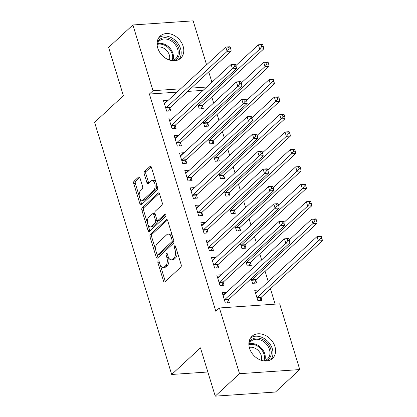 <?xml version="1.0" encoding="UTF-8"?>
<svg xmlns="http://www.w3.org/2000/svg" width="417" height="417" viewBox="0 0 417 417"><rect width="100%" height="100%" fill="white"/><g stroke="black" fill="none" stroke-linecap="round" stroke-linejoin="round"><path stroke-width="0.63" d="M158.189 261.021A1.329 0.714 -93.9 0 0 157.939 262.793L163.5 280.975A1.897 1.022 -93.9 0 0 164.512 282.054A1.897 1.022 -93.9 0 0 164.908 281.871L180.801 267.172A1.897 1.022 -93.9 0 0 181.16 264.644L175.599 246.463A1.329 0.714 -93.9 0 0 174.89 245.707A1.329 0.714 -93.9 0 0 174.614 245.837A1.329 0.714 -93.9 0 0 174.363 247.604L175.083 249.96A6.078 3.268 -93.9 0 1 173.931 258.05L172.607 259.275A6.078 3.268 -93.9 0 1 171.345 259.859A6.078 3.268 -93.9 0 1 168.108 256.408L167.389 254.057A1.329 0.714 -93.9 0 0 166.68 253.301A1.329 0.714 -93.9 0 0 166.404 253.427A1.329 0.714 -93.9 0 0 166.154 255.199L166.873 257.55A6.078 3.268 -93.9 0 1 165.721 265.639L164.397 266.864A6.078 3.268 -93.9 0 1 163.136 267.453A6.078 3.268 -93.9 0 1 159.893 264.003L159.174 261.647A1.329 0.714 -93.9 0 0 158.465 260.891A1.329 0.714 -93.9 0 0 158.189 261.021M183.136 46.277A15.095 11.681 -132.8 0 1 180.681 58.229A15.095 11.681 -132.8 0 1 167.905 59.459A15.095 11.681 -132.8 0 1 157.735 48.012A15.095 11.681 -132.8 0 1 160.185 36.065A15.095 11.681 -132.8 0 1 172.961 34.835A15.095 11.681 -132.8 0 1 183.136 46.277M274.928 346.527A15.095 11.681 -132.8 0 1 272.478 358.479A15.095 11.681 -132.8 0 1 259.702 359.709A15.095 11.681 -132.8 0 1 249.533 348.263A15.095 11.681 -132.8 0 1 251.983 336.316A15.095 11.681 -132.8 0 1 264.759 335.086A15.095 11.681 -132.8 0 1 274.928 346.527M139.976 177.923A1.897 1.022 -93.9 0 0 138.965 176.844A1.897 1.022 -93.9 0 0 138.569 177.027L134.112 181.15A1.897 1.022 -93.9 0 0 133.753 183.678L139.924 203.871A1.897 1.022 -93.9 0 0 140.941 204.95A1.897 1.022 -93.9 0 0 141.332 204.768L157.225 190.074A1.897 1.022 -93.9 0 0 157.584 187.546L151.413 167.347A1.897 1.022 -93.9 0 0 150.401 166.268A1.897 1.022 -93.9 0 0 150.005 166.456L144.621 171.434A1.897 1.022 -93.9 0 0 144.261 173.962L146.904 182.604A1.897 1.022 -93.9 0 0 147.915 183.683A1.897 1.022 -93.9 0 0 148.306 183.501L150.98 181.03A5.082 2.731 -93.9 0 1 152.033 180.54A5.082 2.731 -93.9 0 1 154.978 184.397A5.082 2.731 -93.9 0 1 153.779 190.188L143.318 199.863A5.082 2.731 -93.9 0 1 142.265 200.353A5.082 2.731 -93.9 0 1 139.32 196.496A5.082 2.731 -93.9 0 1 140.519 190.705L142.26 189.094A1.897 1.022 -93.9 0 0 142.619 186.566L139.976 177.923M177.006 92.141L149.401 94.028L215.824 311.285L219.42 307.96L279.666 303.837L299.76 369.571L239.52 373.689L219.42 307.96M149.401 94.028L152.997 90.703L132.903 24.968L193.149 20.85L206.582 64.797M299.76 369.571L275.475 392.032L215.229 396.15L200.462 347.851L171.679 374.471L94.596 122.343L123.38 95.722L108.613 47.429L132.903 24.968M215.229 396.15L239.52 373.689M150.386 234.375A1.897 1.022 -93.9 0 0 150.026 236.903L156.198 257.101A1.897 1.022 -93.9 0 0 157.214 258.18A1.897 1.022 -93.9 0 0 157.605 257.998L173.498 243.299A1.897 1.022 -93.9 0 0 173.858 240.771L167.686 220.577A1.897 1.022 -93.9 0 0 166.675 219.498A1.897 1.022 -93.9 0 0 166.279 219.681L150.386 234.375L152.012 234.265A1.897 1.022 -93.9 0 0 151.652 236.793L155.817 250.419M148.061 230.486L141.889 210.293A1.897 1.022 -93.9 0 1 142.249 207.765L158.142 193.066A1.897 1.022 -93.9 0 1 158.538 192.883A1.897 1.022 -93.9 0 1 159.549 193.962L162.192 202.605A1.897 1.022 -93.9 0 1 161.832 205.133L155.385 211.096A1.897 1.022 -93.9 0 0 155.025 213.624L156.776 219.352A1.897 1.022 -93.9 0 0 157.793 220.431A1.897 1.022 -93.9 0 0 158.184 220.249L164.897 214.046A1.329 0.714 -93.9 0 1 165.174 213.916A1.329 0.714 -93.9 0 1 165.94 214.927A1.329 0.714 -93.9 0 1 165.627 216.439L149.468 231.383A1.897 1.022 -93.9 0 1 149.077 231.565A1.897 1.022 -93.9 0 1 148.061 230.486L149.693 230.377L147.91 224.549M171.679 374.471L207.843 371.995M173.003 118.214L172.899 117.881L168.828 118.157L172.028 128.618L176.099 128.342L175.234 125.517M203.173 121.754L204.591 126.393L208.662 126.116L207.802 123.291M183.662 153.086L183.563 152.752L179.492 153.029L182.688 163.49L186.759 163.214L185.899 160.389M213.838 156.625L215.255 161.264L219.326 160.988L218.461 158.163M194.327 187.958L194.223 187.624L190.152 187.9L193.352 198.362L197.423 198.085L196.558 195.26M224.497 191.502L225.915 196.136L229.986 195.86L229.121 193.035M204.987 222.829L204.883 222.496L200.812 222.772L204.012 233.233L208.083 232.957L207.218 230.137M235.157 226.374L236.575 231.008L240.645 230.731L239.785 227.906M215.646 257.701L215.547 257.367L211.476 257.643L214.672 268.11L218.743 267.829L217.882 265.009M245.822 261.245L247.239 265.879L251.31 265.603L250.445 262.783M226.311 292.572L226.207 292.239L222.136 292.52L225.336 302.982L229.407 302.7L228.542 299.88M258.874 290.347L258.769 290.013L254.704 290.295L257.899 300.756L261.97 300.475L261.105 297.655M203.126 90.359L187.608 91.417M275.142 304.149L270.435 288.736M268.267 281.663L265.103 271.3M261.621 259.921L259.77 253.864M256.293 242.486L254.438 236.429M250.961 225.05L249.111 218.993M245.629 207.614L243.778 201.557M240.301 190.178L238.446 184.121M234.969 172.742L233.119 166.685M229.637 155.306L227.786 149.25M224.31 137.865L222.454 131.814M218.977 120.43L217.127 114.373M213.645 102.994L211.794 96.937M251.149 278.681L252.566 283.315L256.637 283.039L255.777 280.219M220.979 275.137L220.874 274.803L216.804 275.084L220.004 285.546L224.075 285.264L223.21 282.445M240.489 243.809L241.907 248.443L245.978 248.167L245.113 245.347M210.319 240.265L210.215 239.931L206.144 240.208L209.344 250.669L213.415 250.393L212.55 247.573M229.83 208.938L231.247 213.572L235.318 213.296L234.453 210.47M199.654 205.393L199.555 205.06L195.484 205.336L198.68 215.797L202.751 215.521L201.891 212.696M219.165 174.061L220.583 178.7L224.654 178.424L223.793 175.599M188.995 170.522L188.891 170.188L184.82 170.464L188.02 180.926L192.091 180.65L191.226 177.824M208.505 139.189L209.923 143.829L213.994 143.552L213.129 140.727M178.33 135.65L178.231 135.317L174.16 135.593L177.361 146.054L181.426 145.778L180.566 142.953M197.846 104.318L199.263 108.957L203.329 108.675L202.469 105.855M167.67 100.778L167.566 100.44L163.5 100.721L166.696 111.183L170.767 110.906L169.907 108.081M206.723 87.028L191.205 88.091M180.608 88.816L152.997 90.703M208.745 71.87L211.914 82.232M258.769 290.013L255.532 293.01M226.207 292.239L222.97 295.236M220.874 274.803L217.638 277.8M215.547 257.367L212.305 260.364M210.215 239.931L206.973 242.929M204.883 222.496L201.646 225.493M199.555 205.06L196.313 208.057M194.223 187.624L190.981 190.621M188.891 170.188L185.654 173.18M183.563 152.752L180.321 155.744M178.231 135.317L174.989 138.308M172.899 117.881L169.662 120.873M167.566 100.44L164.329 103.437M163.136 267.453L164.762 267.344A6.078 3.268 -93.9 0 0 166.023 266.755L164.397 266.864M168.51 257.471A6.078 3.268 -93.9 0 1 167.347 265.53L166.023 266.755M171.345 259.859L172.977 259.749A6.078 3.268 -93.9 0 0 174.233 259.16L172.607 259.275M176.996 251.024A6.078 3.268 -93.9 0 1 175.562 257.935L174.233 259.16M160.3 265.066L165.127 280.865A1.897 1.022 -93.9 0 0 165.377 281.433M167.431 220.009L152.012 234.265M157.079 254.532L157.829 256.987A1.897 1.022 -93.9 0 0 158.079 257.555M156.86 254.073A1.329 0.714 -93.9 0 0 157.569 254.829A1.329 0.714 -93.9 0 0 157.845 254.704L171.794 241.803A1.329 0.714 -93.9 0 0 172.049 240.03L171.288 237.549A6.078 3.268 -93.9 0 0 168.051 234.099A6.078 3.268 -93.9 0 0 166.79 234.688L157.251 243.502A6.078 3.268 -93.9 0 0 156.104 251.592L156.86 254.073M157.569 254.829L159.195 254.719A1.329 0.714 -93.9 0 0 159.471 254.589L157.845 254.704M173.774 240.489A1.329 0.714 -93.9 0 1 173.425 241.688L159.471 254.589M172.513 236.376A6.078 3.268 -93.9 0 0 169.677 233.989L168.051 234.099M147.592 223.502L143.516 210.178L141.889 210.293M159.299 193.394L143.875 207.65A1.897 1.022 -93.9 0 0 143.516 210.178M157.793 220.431L159.419 220.322A1.897 1.022 -93.9 0 0 159.815 220.14L165.841 214.562M148.697 217.278A5.082 2.731 -93.9 0 0 147.498 223.069A5.082 2.731 -93.9 0 0 150.443 226.926A5.082 2.731 -93.9 0 0 151.496 226.436L155.181 223.027A1.897 1.022 -93.9 0 0 155.541 220.499L153.79 214.765A1.897 1.022 -93.9 0 0 152.778 213.686A1.897 1.022 -93.9 0 0 152.382 213.869L148.697 217.278M150.443 226.926L152.069 226.817A5.082 2.731 -93.9 0 0 153.122 226.322L151.496 226.436M157.027 219.921L157.173 220.385A1.897 1.022 -93.9 0 1 156.813 222.913L153.122 226.322M155.171 214.088A1.897 1.022 -93.9 0 0 154.405 213.577L152.778 213.686M149.693 230.377A1.897 1.022 -93.9 0 0 149.943 230.945M142.265 200.353L143.891 200.243A5.082 2.731 -93.9 0 0 144.944 199.748L143.318 199.863M156.62 184.392A5.082 2.731 -93.9 0 1 155.405 190.074L144.944 199.748M155.994 182.344A5.082 2.731 -93.9 0 0 153.659 180.431L152.033 180.54M151.162 166.779L146.247 171.324A1.897 1.022 -93.9 0 0 145.887 173.853L148.53 182.495A1.897 1.022 -93.9 0 0 148.78 183.063M139.924 198.435L141.556 203.762A1.897 1.022 -93.9 0 0 141.806 204.33M139.726 177.355L135.739 181.041A1.897 1.022 -93.9 0 0 135.379 183.569L139.299 196.391M259.781 300.626L261.209 297.43A1.934 1.037 86.1 0 1 261.506 296.993L322.404 240.677L318.333 240.958L317.003 236.601L256.101 292.911A1.934 1.037 86.1 0 1 255.725 293.094L255.564 293.115M257.039 297.931L257.138 297.707A1.934 1.037 86.1 0 1 257.435 297.269L318.333 240.958L320.324 238.482L321.955 238.373L321.418 236.632L319.792 236.741L320.324 238.482M319.792 236.741L317.003 236.601L321.074 236.319L321.418 236.632M321.955 238.373L322.404 240.677M224.872 299.495L228.938 299.218L289.841 242.908L285.77 243.184L224.872 299.495A1.934 1.037 -93.9 0 0 224.575 299.932L224.471 300.157M287.761 240.713L285.77 243.184L284.436 238.826L288.507 238.545L288.856 238.858L287.23 238.967L287.761 240.713L289.388 240.599L288.856 238.858M223.001 295.34L223.163 295.319A1.934 1.037 -93.9 0 0 223.538 295.137L284.436 238.826L287.23 238.967M228.938 299.218A1.934 1.037 -93.9 0 0 228.641 299.656L227.213 302.851M289.841 242.908L289.388 240.599M254.448 283.19L255.876 279.989A1.934 1.037 86.1 0 1 256.174 279.557L317.076 223.241L313.005 223.522L311.671 219.165L289.189 239.947M251.706 280.495L251.805 280.271A1.934 1.037 86.1 0 1 252.103 279.833L313.005 223.522L314.997 221.046L316.623 220.937L316.091 219.196L314.46 219.306L314.997 221.046M314.46 219.306L311.671 219.165L315.742 218.883L316.091 219.196M316.623 220.937L317.076 223.241M249.116 265.754L250.544 262.554A1.934 1.037 86.1 0 1 250.841 262.121L311.744 205.805L307.673 206.087L306.339 201.724L283.862 222.511M246.374 263.059L246.473 262.835A1.934 1.037 86.1 0 1 246.775 262.397L307.673 206.087L309.664 203.611L311.291 203.501L310.759 201.755L309.133 201.87L309.664 203.611M309.133 201.87L306.339 201.724L310.41 201.447L310.759 201.755M311.291 203.501L311.744 205.805M219.54 282.059L223.611 281.783L284.509 225.467L280.438 225.748L219.54 282.059A1.934 1.037 -93.9 0 0 219.243 282.497L219.144 282.721M282.429 223.277L280.438 225.748L279.109 221.391L283.179 221.109L283.524 221.422L281.897 221.531L282.429 223.277L284.06 223.163L283.524 221.422M217.669 277.904L217.83 277.884A1.934 1.037 -93.9 0 0 218.206 277.701L279.109 221.391L281.897 221.531M223.611 281.783A1.934 1.037 -93.9 0 0 223.314 282.22L221.886 285.416M284.509 225.467L284.06 223.163M214.208 264.623L218.279 264.347L279.182 208.031L275.111 208.312L214.208 264.623A1.934 1.037 -93.9 0 0 213.911 265.061L213.812 265.285M277.102 205.836L275.111 208.312L273.776 203.955L277.847 203.673L278.196 203.986L276.565 204.095L277.102 205.836L278.728 205.727L278.196 203.986M212.336 260.469L212.503 260.448A1.934 1.037 -93.9 0 0 212.873 260.265L273.776 203.955L276.565 204.095M218.279 264.347A1.934 1.037 -93.9 0 0 217.982 264.785L216.553 267.98M279.182 208.031L278.728 205.727M248.918 342.878A13.063 10.112 -132.8 0 1 262.09 339.157A13.063 10.112 -132.8 0 1 271.113 350.723A13.063 10.112 -132.8 0 1 265.692 361.023M263.726 360.887A12.093 9.362 47.2 0 0 267.474 359.021A12.093 9.362 47.2 0 0 261.464 340.355A12.093 9.362 47.2 0 0 251.05 341.262A12.093 9.362 47.2 0 0 248.897 344.849M249.298 347.424A9.523 7.37 -132.8 0 1 254.855 348.117A9.523 7.37 -132.8 0 1 261.188 360.288M270.883 359.657A14.996 11.608 47.2 0 0 262.444 337.593A14.996 11.608 47.2 0 0 250.685 337.812M157.12 42.628A13.063 10.112 -132.8 0 1 170.292 38.906A13.063 10.112 -132.8 0 1 179.315 50.473A13.063 10.112 -132.8 0 1 173.894 60.773M171.929 60.637A12.093 9.362 47.2 0 0 175.677 58.771A12.093 9.362 47.2 0 0 169.667 40.105A12.093 9.362 47.2 0 0 159.258 41.012A12.093 9.362 47.2 0 0 157.1 44.598M157.501 47.173A9.523 7.37 -132.8 0 1 163.057 47.866A9.523 7.37 -132.8 0 1 169.396 60.038M179.091 59.407A14.996 11.608 47.2 0 0 170.647 37.342A14.996 11.608 47.2 0 0 158.887 37.561M243.789 248.318L245.217 245.118A1.934 1.037 86.1 0 1 245.514 244.685L306.412 188.369L302.341 188.651L301.011 184.288L278.53 205.075M241.047 245.623L241.146 245.399A1.934 1.037 86.1 0 1 241.443 244.961L302.341 188.651L304.332 186.175L305.963 186.065L305.426 184.319L303.8 184.434L304.332 186.175M303.8 184.434L301.011 184.288L305.082 184.012L305.426 184.319M305.963 186.065L306.412 188.369M238.456 230.882L239.884 227.682A1.934 1.037 86.1 0 1 240.182 227.249L301.084 170.934L297.013 171.215L295.679 166.852L273.198 187.64M235.714 228.188L235.813 227.963A1.934 1.037 86.1 0 1 236.111 227.526L297.013 171.215L299.005 168.739L300.631 168.63L300.099 166.883L298.468 166.998L299.005 168.739M298.468 166.998L295.679 166.852L299.75 166.576L300.099 166.883M300.631 168.63L301.084 170.934M208.875 247.187L212.946 246.911L273.849 190.595L269.778 190.877L208.875 247.187A1.934 1.037 -93.9 0 0 208.578 247.625L208.479 247.849M271.769 188.401L269.778 190.877L268.444 186.514L272.515 186.237L272.864 186.55L271.238 186.66L271.769 188.401L273.396 188.291L272.864 186.55M207.009 243.033L207.171 243.012A1.934 1.037 -93.9 0 0 207.546 242.83L268.444 186.514L271.238 186.66M212.946 246.911A1.934 1.037 -93.9 0 0 212.649 247.344L211.221 250.544M273.849 190.595L273.396 188.291M203.548 229.751L207.619 229.475L268.517 173.159L264.446 173.441L203.548 229.751A1.934 1.037 -93.9 0 0 203.251 230.189L203.147 230.413M266.437 170.965L264.446 173.441L263.117 169.078L267.188 168.802L267.532 169.109L265.905 169.224L266.437 170.965L268.068 170.855L267.532 169.109M201.677 225.597L201.838 225.576A1.934 1.037 -93.9 0 0 202.214 225.394L263.117 169.078L265.905 169.224M207.619 229.475A1.934 1.037 -93.9 0 0 207.322 229.908L205.894 233.108M268.517 173.159L268.068 170.855M233.124 213.447L234.552 210.246A1.934 1.037 86.1 0 1 234.849 209.808L295.752 153.498L291.681 153.779L290.347 149.416L267.865 170.204M230.382 210.752L230.481 210.528A1.934 1.037 86.1 0 1 230.778 210.09L291.681 153.779L293.672 151.303L295.299 151.194L294.767 149.448L293.141 149.562L293.672 151.303M293.141 149.562L290.347 149.416L294.418 149.14L294.767 149.448M295.299 151.194L295.752 153.498M198.216 212.316L202.287 212.039L263.19 155.723L259.119 156.005L198.216 212.316A1.934 1.037 -93.9 0 0 197.919 212.753L197.82 212.978M261.11 153.529L259.119 156.005L257.784 151.642L261.855 151.366L262.204 151.673L260.573 151.788L261.11 153.529L262.736 153.42L262.204 151.673M196.344 208.161L196.511 208.14A1.934 1.037 -93.9 0 0 196.881 207.958L257.784 151.642L260.573 151.788M202.287 212.039A1.934 1.037 -93.9 0 0 201.99 212.472L200.561 215.672M263.19 155.723L262.736 153.42M227.797 196.011L229.225 192.81A1.934 1.037 86.1 0 1 229.522 192.373L290.42 136.062L286.349 136.338L285.019 131.98L262.538 152.768M225.05 193.316L225.154 193.092A1.934 1.037 86.1 0 1 225.451 192.654L286.349 136.338L288.34 133.867L289.971 133.758L289.434 132.012L287.808 132.126L288.34 133.867M287.808 132.126L285.019 131.98L289.09 131.704L289.434 132.012M289.971 133.758L290.42 136.062M192.883 194.88L196.954 194.598L257.857 138.288L253.786 138.569L192.883 194.88A1.934 1.037 -93.9 0 0 192.586 195.318L192.487 195.542M255.777 136.093L253.786 138.569L252.452 134.206L256.523 133.93L256.872 134.238L255.246 134.352L255.777 136.093L257.404 135.984L256.872 134.238M191.017 190.725L191.179 190.705A1.934 1.037 -93.9 0 0 191.554 190.522L252.452 134.206L255.246 134.352M196.954 194.598A1.934 1.037 -93.9 0 0 196.657 195.036L195.229 198.237M257.857 138.288L257.404 135.984M222.464 178.57L223.893 175.375A1.934 1.037 86.1 0 1 224.19 174.937L285.087 118.626L281.022 118.902L279.687 114.545L257.206 135.332M219.723 175.88L219.822 175.651A1.934 1.037 86.1 0 1 220.119 175.218L281.022 118.902L283.013 116.432L284.639 116.322L284.107 114.576L282.476 114.691L283.013 116.432M282.476 114.691L279.687 114.545L283.758 114.268L284.107 114.576M284.639 116.322L285.087 118.626M187.556 177.444L191.627 177.162L252.525 120.852L248.454 121.128L187.556 177.444A1.934 1.037 -93.9 0 0 187.259 177.882L187.155 178.106M250.445 118.657L248.454 121.128L247.125 116.77L251.19 116.494L251.54 116.802L249.913 116.916L250.445 118.657L252.077 118.548L251.54 116.802M185.685 173.29L185.846 173.269A1.934 1.037 -93.9 0 0 186.222 173.086L247.125 116.77L249.913 116.916M191.627 177.162A1.934 1.037 -93.9 0 0 191.33 177.6L189.902 180.801M252.525 120.852L252.077 118.548M217.132 161.134L218.56 157.939A1.934 1.037 86.1 0 1 218.857 157.501L279.76 101.19L275.689 101.467L274.355 97.109L251.873 117.896M214.39 158.444L214.489 158.215A1.934 1.037 86.1 0 1 214.786 157.782L275.689 101.467L277.68 98.996L279.307 98.886L278.775 97.14L277.149 97.25L277.68 98.996M277.149 97.25L274.355 97.109L278.426 96.833L278.775 97.14M279.307 98.886L279.76 101.19M182.224 160.008L186.295 159.727L247.192 103.416L243.127 103.692L182.224 160.008A1.934 1.037 -93.9 0 0 181.927 160.441L181.828 160.67M245.113 101.222L243.127 103.692L241.792 99.335L245.863 99.058L246.212 99.366L244.581 99.481L245.113 101.222L246.744 101.112L246.212 99.366M180.352 155.854L180.519 155.833A1.934 1.037 -93.9 0 0 180.889 155.645L241.792 99.335L244.581 99.481M186.295 159.727A1.934 1.037 -93.9 0 0 185.998 160.164L184.569 163.36M247.192 103.416L246.744 101.112M211.805 143.698L213.233 140.503A1.934 1.037 86.1 0 1 213.53 140.065L274.428 83.754L270.357 84.031L269.028 79.673L246.546 100.461M209.058 141.009L209.162 140.779A1.934 1.037 86.1 0 1 209.459 140.347L270.357 84.031L272.348 81.56L273.974 81.451L273.443 79.704L271.816 79.814L272.348 81.56M271.816 79.814L269.028 79.673L273.093 79.397L273.443 79.704M273.974 81.451L274.428 83.754M176.891 142.572L180.962 142.291L241.865 85.98L237.794 86.256L176.891 142.572A1.934 1.037 -93.9 0 0 176.594 143.005L176.495 143.234M239.785 83.786L237.794 86.256L236.46 81.899L240.531 81.623L240.88 81.93L239.254 82.04L239.785 83.786L241.412 83.676L240.88 81.93M175.02 138.413L175.187 138.397A1.934 1.037 -93.9 0 0 175.562 138.209L236.46 81.899L239.254 82.04M180.962 142.291A1.934 1.037 -93.9 0 0 180.665 142.729L179.237 145.924M241.865 85.98L241.412 83.676M206.472 126.262L207.901 123.067A1.934 1.037 86.1 0 1 208.198 122.629L269.095 66.319L265.03 66.595L263.695 62.237L241.214 83.025M203.731 123.568L203.83 123.343A1.934 1.037 86.1 0 1 204.127 122.911L265.03 66.595L267.016 64.124L268.647 64.01L268.115 62.269L266.484 62.378L267.016 64.124M266.484 62.378L263.695 62.237L267.766 61.961L268.115 62.269M268.647 64.01L269.095 66.319M171.564 125.136L175.635 124.855L236.533 68.544L232.462 68.821L171.564 125.136A1.934 1.037 -93.9 0 0 171.267 125.569L171.163 125.798M234.453 66.35L232.462 68.821L231.127 64.463L235.198 64.187L235.548 64.494L233.921 64.604L234.453 66.35L236.079 66.24L235.548 64.494M169.693 120.977L169.855 120.961A1.934 1.037 -93.9 0 0 170.23 120.774L231.127 64.463L233.921 64.604M175.635 124.855A1.934 1.037 -93.9 0 0 175.338 125.293L173.91 128.488M236.533 68.544L236.079 66.24M201.14 108.827L202.568 105.631A1.934 1.037 86.1 0 1 202.865 105.193L263.768 48.883L259.697 49.159L258.363 44.801L235.881 65.589M198.398 106.132L198.497 105.908A1.934 1.037 86.1 0 1 198.794 105.47L259.697 49.159L261.688 46.688L263.315 46.574L262.783 44.833L261.151 44.942L261.688 46.688M261.151 44.942L258.363 44.801L262.434 44.52L262.783 44.833M263.315 46.574L263.768 48.883M166.232 107.701L170.303 107.419L231.2 51.109L227.129 51.385L166.232 107.701A1.934 1.037 -93.9 0 0 165.935 108.133L165.836 108.357M229.121 48.914L227.129 51.385L225.8 47.027L229.871 46.751L230.215 47.058L228.589 47.168L229.121 48.914L230.752 48.799L230.215 47.058M164.361 103.541L164.522 103.525A1.934 1.037 -93.9 0 0 164.897 103.338L225.8 47.027L228.589 47.168M170.303 107.419A1.934 1.037 -93.9 0 0 170.006 107.857L168.577 111.052M231.2 51.109L230.752 48.799M159.492 262.684L157.939 262.793M175.917 247.5L174.363 247.604M167.707 255.089L166.154 255.199M167.347 265.53L165.721 265.639M168.494 257.44L166.873 257.55M175.562 257.935L173.931 258.05M176.636 249.851L175.083 249.96M165.127 280.865L163.5 280.975M167.087 219.623L166.279 219.681M157.829 256.987L156.198 257.101M151.652 236.793L150.026 236.903M173.425 241.688L171.794 241.803M173.602 239.926L172.049 240.03M172.841 237.445L171.288 237.549M143.875 207.65L142.249 207.765M158.95 193.014L158.142 193.066M159.815 220.14L158.184 220.249M165.46 214.004L164.897 214.046M156.813 222.913L155.181 223.027M157.173 220.385L155.541 220.499M155.343 214.656L153.79 214.765M155.405 190.074L153.779 190.188M148.53 182.495L146.904 182.604M145.887 173.853L144.261 173.962M146.247 171.324L144.621 171.434M150.813 166.399L150.005 166.456M141.556 203.762L139.924 203.871M135.379 183.569L133.753 183.678M135.739 181.041L134.112 181.15M139.382 176.97L138.569 177.027M261.209 297.43L257.138 297.707M261.506 296.993L257.435 297.269M224.575 299.932L228.641 299.656M255.876 279.989L251.805 280.271M256.174 279.557L252.103 279.833M250.544 262.554L246.473 262.835M250.841 262.121L246.775 262.397M219.243 282.497L223.314 282.22M213.911 265.061L217.982 264.785M249.199 343.962A12.093 9.362 -132.8 0 1 256.778 344.687A12.093 9.362 -132.8 0 1 264.639 360.658M263.862 360.861A11.697 9.054 47.2 0 0 256.262 345.422A11.697 9.054 47.2 0 0 248.933 344.713M157.402 43.712A12.093 9.362 -132.8 0 1 164.981 44.437A12.093 9.362 -132.8 0 1 172.841 60.402M172.07 60.611A11.697 9.054 47.2 0 0 164.465 45.172A11.697 9.054 47.2 0 0 157.136 44.463M245.217 245.118L241.146 245.399M245.514 244.685L241.443 244.961M239.884 227.682L235.813 227.963M240.182 227.249L236.111 227.526M208.578 247.625L212.649 247.344M203.251 230.189L207.322 229.908M234.552 210.246L230.481 210.528M234.849 209.808L230.778 210.09M197.919 212.753L201.99 212.472M229.225 192.81L225.154 193.092M229.522 192.373L225.451 192.654M192.586 195.318L196.657 195.036M223.893 175.375L219.822 175.651M224.19 174.937L220.119 175.218M187.259 177.882L191.33 177.6M218.56 157.939L214.489 158.215M218.857 157.501L214.786 157.782M181.927 160.441L185.998 160.164M213.233 140.503L209.162 140.779M213.53 140.065L209.459 140.347M176.594 143.005L180.665 142.729M207.901 123.067L203.83 123.343M208.198 122.629L204.127 122.911M171.267 125.569L175.338 125.293M202.568 105.631L198.497 105.908M202.865 105.193L198.794 105.47M165.935 108.133L170.006 107.857"/></g></svg>
